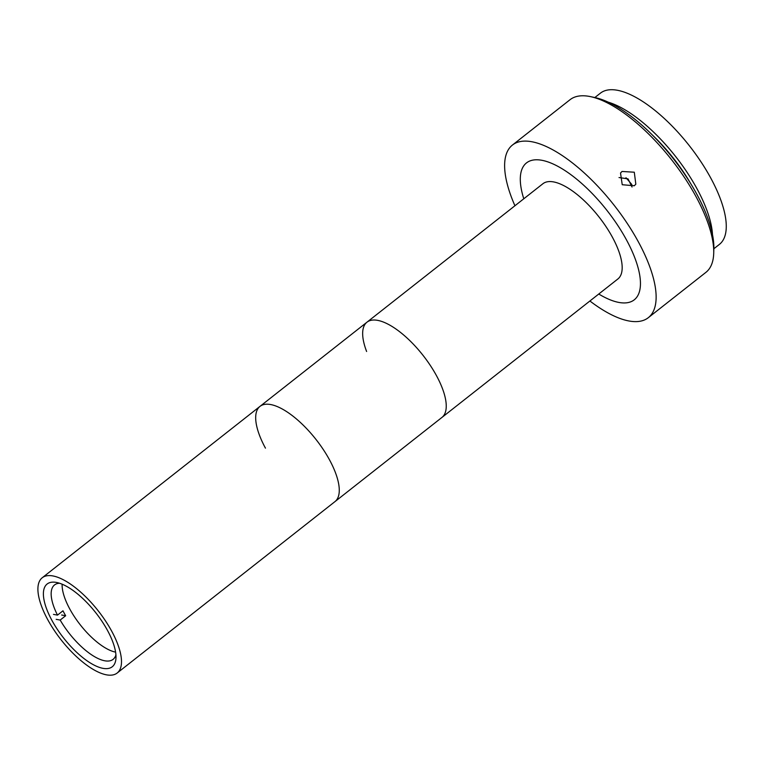 <?xml version="1.0" encoding="UTF-8"?>
<svg xmlns="http://www.w3.org/2000/svg" width="764" height="764" viewBox="0 0 764 764"><rect width="100%" height="100%" fill="white"/><g stroke="black" fill="none" stroke-linecap="round" stroke-linejoin="round"><path stroke-width="1.15" d="M598.756 294.025A87.115 33.845 -128.2 0 0 634.254 299.822A87.115 33.845 -128.2 0 0 626.423 239.791A87.115 33.845 -128.2 0 0 526.501 162.904A87.115 33.845 -128.2 0 0 523.789 198.774A87.115 33.845 -128.2 0 1 526.501 162.904L526.501 162.904A87.115 33.845 -128.2 0 1 626.423 239.791A87.115 33.845 -128.2 0 1 634.254 299.822L634.254 299.822A87.115 33.845 -128.2 0 1 598.756 294.025M117.178 673.017A60.604 23.541 -128.2 0 0 111.735 631.245A60.604 23.541 -128.2 0 0 42.221 577.765A60.604 23.541 -128.2 0 0 47.664 619.528A60.604 23.541 -128.2 0 0 117.178 673.017L334.957 501.623A60.604 23.541 -128.2 0 0 329.513 459.861A60.604 23.541 -128.2 0 1 334.957 501.623L617.856 278.994A60.604 23.541 -128.2 0 0 612.413 237.222A60.604 23.541 -128.2 0 0 542.898 183.742L366.968 322.188A60.604 23.541 -128.2 0 0 366.615 351.488M441.936 417.44A60.604 23.541 -128.2 0 0 436.483 375.678A60.604 23.541 -128.2 0 0 366.968 322.188A60.604 23.541 -128.2 0 1 436.483 375.678A60.604 23.541 -128.2 0 1 441.936 417.44M631.828 184.554A87.115 33.845 -128.2 0 0 625.964 177.725M107.523 630.481A52.649 20.456 -128.2 0 0 47.139 584.011A52.649 20.456 -128.2 0 0 51.876 620.301A52.649 20.456 -128.2 0 0 112.26 666.762A52.649 20.456 -128.2 0 0 107.523 630.481M42.221 577.765L259.999 406.372A60.604 23.541 -128.2 0 1 329.513 459.861A60.604 23.541 -128.2 0 0 259.999 406.372A60.604 23.541 -128.2 0 0 265.452 448.143M115.927 654.824A47.349 18.393 51.8 0 1 113.091 659.361A47.349 18.393 51.8 0 1 60.175 620.062L65.666 615.746A47.349 18.393 -128.2 0 1 64.271 613.263A47.349 18.393 -128.2 0 1 62.982 610.799L57.491 615.115A47.349 18.393 51.8 0 1 54.53 584.947A47.349 18.393 51.8 0 1 59.602 583.257M115.603 652.131A47.349 18.393 51.8 0 1 69.753 608.946A47.349 18.393 51.8 0 1 62.151 584.202M56.164 619.327L60.175 620.062M61.655 615.01L65.666 615.746M57.491 615.115L53.48 614.38M632.029 187.018L628.037 178.871L619.021 177.544M589.894 300.997A109.844 42.669 -128.2 0 0 648.311 317.681L705.907 272.356A109.844 42.669 -128.2 0 0 713.719 253.19A109.844 42.669 -128.2 0 0 696.033 196.654A109.844 42.669 -128.2 0 0 590.515 96.636A109.844 42.669 -128.2 0 0 570.039 99.712L512.443 145.045A109.844 42.669 -128.2 0 0 514.926 205.745M648.311 317.681A109.844 42.669 -128.2 0 0 638.437 241.987A109.844 42.669 -128.2 0 0 512.443 145.045M590.515 96.636L594.889 97.553A106.062 41.199 51.8 0 1 696.778 194.132A106.062 41.199 51.8 0 1 713.843 248.711L713.719 253.19M713.843 248.758L719.421 244.375A96.207 37.369 -128.2 0 0 710.768 178.069A96.207 37.369 -128.2 0 0 600.418 93.16L594.841 97.544M712.487 234.615A96.207 37.369 -128.2 0 0 697.054 188.861A96.207 37.369 -128.2 0 0 608.268 102.185M634.301 185.757L622.23 184.726L620.521 173.027L622.03 171.461L634.292 172.215L635.829 184.172L634.301 185.757M690.732 183.666A89.016 34.581 -128.2 0 0 652.676 135.314M259.999 406.372L366.968 322.188"/></g></svg>
